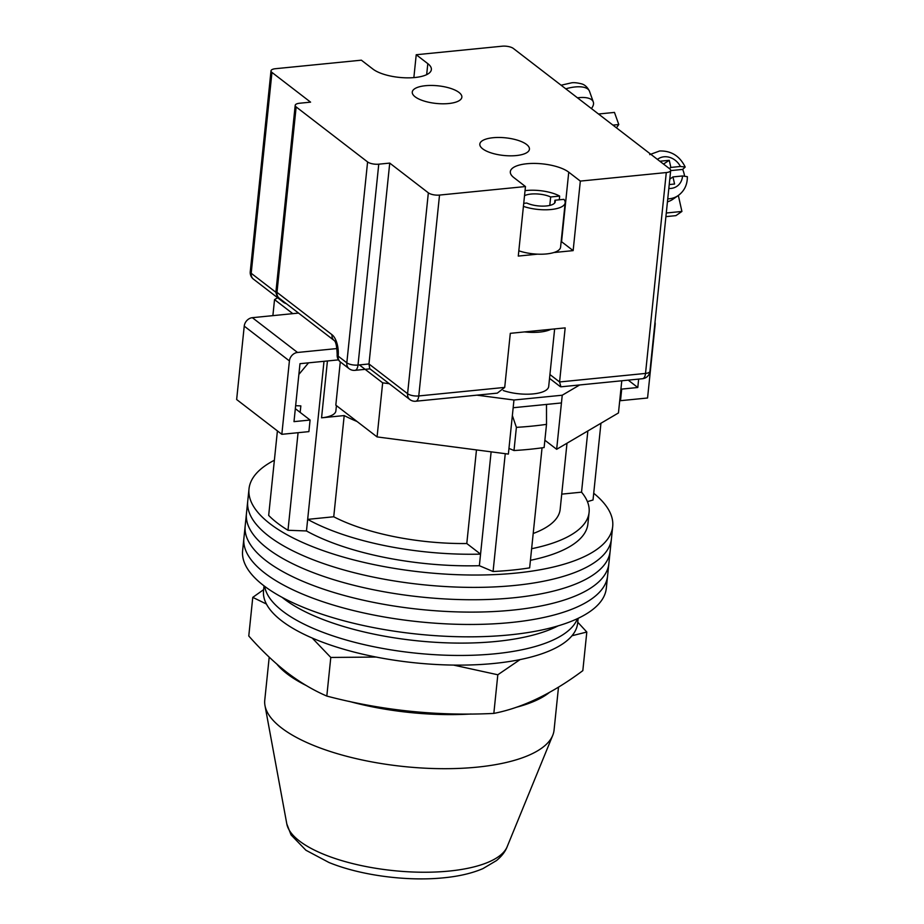 <?xml version="1.0" encoding="UTF-8"?>
<svg xmlns="http://www.w3.org/2000/svg" width="924" height="924" viewBox="0 0 924 924"><rect width="100%" height="100%" fill="white"/><g stroke="black" fill="none" stroke-linecap="round" stroke-linejoin="round"><path stroke-width="1.39" d="M593.716 493.254A182.813 65.003 -174.1 0 1 612.693 526.484L611.422 538.842A182.813 65.003 -174.1 0 1 470.085 587.375A182.813 65.003 -174.1 0 1 268.641 536.036A182.813 65.003 -174.1 0 1 247.724 501.258L246.442 513.629A182.813 65.003 -174.1 0 0 267.371 548.394A182.813 65.003 -174.1 0 0 468.803 599.734A182.813 65.003 -174.1 0 0 610.14 551.212A182.813 65.003 -174.1 0 1 468.803 599.734A182.813 65.003 -174.1 0 1 267.371 548.394A182.813 65.003 -174.1 0 1 246.442 513.629L245.172 525.987A182.813 65.003 -174.1 0 0 266.089 560.753A182.813 65.003 -174.1 0 0 467.521 612.092A182.813 65.003 -174.1 0 0 608.87 563.571A182.813 65.003 -174.1 0 1 467.521 612.092A182.813 65.003 -174.1 0 1 266.089 560.753A182.813 65.003 -174.1 0 1 245.172 525.987L243.89 538.346A182.813 65.003 -174.1 0 0 264.818 573.123A182.813 65.003 -174.1 0 0 466.25 624.451A182.813 65.003 -174.1 0 0 607.588 575.929A182.813 65.003 -174.1 0 1 466.25 624.451A182.813 65.003 -174.1 0 1 264.818 573.123A182.813 65.003 -174.1 0 1 243.89 538.346L242.619 550.704A182.813 65.003 -174.1 0 0 263.536 585.481A182.813 65.003 -174.1 0 0 464.968 636.821A182.813 65.003 -174.1 0 0 606.306 588.288L611.422 538.842A182.813 65.003 -174.1 0 1 470.085 587.375A182.813 65.003 -174.1 0 1 268.641 536.036A182.813 65.003 -174.1 0 1 247.724 501.258L249.006 488.9A182.813 65.003 -174.1 0 1 274.382 460.244M612.693 526.484A182.813 65.003 -174.1 0 1 471.356 575.017A182.813 65.003 -174.1 0 1 269.923 523.677A182.813 65.003 -174.1 0 1 249.006 488.9M308.535 362.843L298.868 374.439M298.071 432.698L287.988 530.272A174.509 62.047 -174.1 0 1 277.235 522.949A174.509 62.047 -174.1 0 1 268.676 515.407L277.408 430.907M295.645 405.694L300.843 405.89L300.161 412.393M542.053 447.828L529.648 567.867A174.509 62.047 -174.1 0 1 493.07 571.506L479.36 565.707A157.888 56.133 -174.1 0 1 306.468 530.953L287.988 530.272M505.255 453.684L493.07 571.506M600.947 423.25L593.023 499.988L587.421 501.651M327.431 360.961L321.564 417.821A27.004 9.598 5.9 0 0 335.874 410.926L336.428 405.624M321.564 417.821L344.202 415.569A128.806 45.796 5.9 0 0 357.022 421.483M531.623 548.717A157.888 56.133 5.9 0 0 589.096 512.335L587.895 523.92A157.888 56.133 -174.1 0 1 530.434 560.302M589.096 512.335A157.888 56.133 5.9 0 0 581.531 492.169L561.734 494.132M546.488 404.423L546.511 424.359A184.477 65.592 -174.1 0 1 516.389 427.35L512.358 415.581M508.962 448.406L513.998 450.531A184.477 65.592 5.9 0 0 544.12 447.539L546.511 424.359M587.86 430.942L581.531 492.169M324.001 361.307L307.669 519.369A157.888 56.133 5.9 0 0 480.561 554.123L479.36 565.707M491.129 451.836L480.561 554.123L466.793 543.531A128.806 45.796 5.9 0 1 333.737 516.77L307.669 519.369L306.468 530.953M513.998 450.531L516.389 427.35M466.793 543.531L476.472 449.919M333.737 516.77L344.202 415.569M533.206 533.495A128.806 45.796 5.9 0 0 560.163 509.343L567.001 443.208M282.605 611.111A157.888 56.133 -174.1 0 1 264.68 586.347A157.888 56.133 -174.1 0 0 282.605 611.111A157.888 56.133 -174.1 0 0 449.399 655.324A157.888 56.133 -174.1 0 0 577.419 618.664A157.888 56.133 -174.1 0 1 449.399 655.324A157.888 56.133 -174.1 0 1 282.605 611.111M558.119 625.871A157.888 56.133 -174.1 0 1 419.046 640.99A157.888 56.133 -174.1 0 1 283.887 598.752A157.888 56.133 -174.1 0 1 282.109 597.343M578.147 618.329L577.639 623.203A157.888 56.133 -174.1 0 1 455.578 665.107A157.888 56.133 -174.1 0 1 281.612 620.766A157.888 56.133 -174.1 0 1 263.536 590.736L264.045 585.862M340.286 361.896L335.816 405.151L377.073 436.913L508.373 454.088L513.963 400.011L562.242 395.218L579.683 384.962M621.783 380.78L618.456 412.947L556.652 449.295L561.446 402.945L513.167 407.738M544.871 440.228L556.652 449.295M503.257 390.54A29.083 10.337 5.9 0 0 532.709 393.947A29.083 10.337 5.9 0 0 548.694 386.486L554.643 328.921M272.88 315.638L274.543 299.595L277.639 297.771M274.543 299.595L292.816 313.663M359.378 364.911L382.663 382.836L389.247 383.703M476.899 395.16L513.963 400.011M561.446 402.945L562.242 395.218M377.073 436.913L382.663 382.836M338.461 359.875L299.988 363.686L293.994 421.633L310.083 420.039L295.334 408.674M281.832 434.315L289.408 360.914L244.236 326.137L236.648 399.526L281.832 434.315L308.893 431.623L310.083 420.039M298.556 313.086L252.344 317.683L297.528 352.471A8.304 6.734 127.6 0 0 289.408 360.914M337.064 348.544L297.528 352.471M244.236 326.137A8.304 6.734 -52.4 0 1 252.344 317.683M619.785 400.127L620.501 400.681L647.562 398.001L655.151 324.601A8.304 6.734 127.6 0 0 655.012 322.13M620.501 400.681L621.702 389.096L620.974 388.542M628.228 380.134L637.791 387.502L621.702 389.096M638.657 379.106L637.791 387.502M524.543 331.912A29.083 10.337 5.9 0 0 550.923 329.291M554.619 203.084L554.908 200.242A16.62 5.914 -174.1 0 1 555.255 201.709A16.62 5.914 -174.1 0 1 544.606 206.087A16.62 5.914 -174.1 0 1 526.784 203.037L523.735 203.338M525.051 190.644A26.588 9.459 -174.1 0 1 559.655 196.084L559.274 199.815M524.532 195.68A16.62 5.914 -174.1 0 1 550.669 196.974L559.655 196.084M554.908 200.242L563.906 199.353A26.588 9.459 -174.1 0 1 565.176 202.737A26.588 9.459 -174.1 0 1 550.45 209.575A26.588 9.459 -174.1 0 1 523.423 206.375M565.176 202.737L560.579 247.158A26.588 9.459 -174.1 0 1 545.853 253.996A26.588 9.459 -174.1 0 1 518.826 250.797M550.669 196.974L549.792 205.417M598.498 114.01L614.472 112.416L618.78 124.532L612.924 125.121M618.78 124.532L616.424 127.812M577.465 97.817A24.925 10.337 -19.6 0 1 578.874 97.655A24.925 10.337 -19.6 0 1 593.289 101.94A24.925 10.337 -19.6 0 1 591.418 108.558M666.285 213.005L681.912 211.446L675.929 215.627L665.915 216.632M681.912 211.446L678.332 195.461M667.752 198.868A24.925 21.333 55.1 0 0 669.311 198.775A24.925 21.333 55.1 0 0 678.274 195.507L672.984 199.191A24.925 21.333 -124.9 0 1 667.44 201.825M670.674 170.605L682.674 169.415L685.192 167.048L680.422 166.47L670.847 167.429L669.253 160.314L660.487 161.18L660.625 161.85M682.674 169.415A24.925 21.333 -124.9 0 1 684.511 175.849M669.784 179.141L672.972 176.911L682.536 175.964A16.62 14.23 -124.9 0 1 668.826 188.45M672.972 176.911L674.566 184.026L669.23 184.557M678.274 195.507C684.395 190.933 687.421 184.661 687.352 176.68L682.536 175.964M669.288 168.514L670.847 167.429M663.49 164.056L669.253 160.314M459.009 92.446A24.925 8.859 -174.1 0 1 461.861 97.182A24.925 8.859 -174.1 0 1 442.584 103.8A24.925 8.859 -174.1 0 1 415.119 96.801A24.925 8.859 -174.1 0 1 412.266 92.053A24.925 8.859 -174.1 0 1 431.531 85.447A24.925 8.859 -174.1 0 1 459.009 92.446M482.686 148.833A24.925 8.859 5.9 0 0 510.163 155.833A24.925 8.859 5.9 0 0 529.429 149.214A24.925 8.859 5.9 0 0 526.576 144.467A24.925 8.859 5.9 0 0 499.11 137.468A24.925 8.859 5.9 0 0 479.833 144.086A24.925 8.859 5.9 0 0 482.686 148.833M553.857 252.541L573.146 250.623L580.33 181.092L666.285 172.557A8.304 2.957 5.9 0 0 670.685 170.443A8.304 2.957 5.9 0 0 669.738 168.861L513.351 48.452A8.304 2.957 5.9 0 0 502.171 46.2L416.227 54.735L413.86 77.616M426.669 74.648L427.812 63.652A31.162 11.076 5.9 0 1 431.369 69.577A31.162 11.076 5.9 0 1 407.288 77.847A31.162 11.076 5.9 0 1 372.95 69.104L361.365 60.175L275.41 68.711A8.304 2.957 5.9 0 0 271.009 70.836A8.304 2.957 5.9 0 0 271.956 72.419L310.579 102.148L299.607 103.234A8.304 2.957 5.9 0 0 295.195 105.359A8.304 2.957 5.9 0 0 296.154 106.93L367.59 161.943A8.304 2.957 5.9 0 0 378.759 164.183L358.004 365.049L368.976 363.964L389.732 163.098L428.343 192.827A8.304 2.957 5.9 0 0 439.524 195.068L525.467 186.544L518.283 256.075L537.572 254.158M549.93 374.532L559.574 381.959L565.165 327.881L510.302 333.333L504.712 387.41L497.297 393.139L415.731 401.235A8.304 3.881 84.3 0 0 418.768 395.946L504.712 387.41M580.33 181.092L568.745 172.176A31.162 11.076 5.9 0 0 534.418 163.421A31.162 11.076 5.9 0 0 510.325 171.691A31.162 11.076 5.9 0 0 513.883 177.616L525.467 186.544M427.812 63.652L416.227 54.735M378.759 164.183L389.732 163.098M439.524 195.068L418.768 395.946A8.304 2.957 -174.1 0 1 407.588 393.693L368.976 363.964L369.704 368.653L409.84 399.549A8.304 8.304 0 0 0 415.731 401.235M642.48 378.724A8.304 3.881 84.3 0 0 645.518 373.423L559.574 381.959L560.914 386.821L642.48 378.724A8.304 8.304 0 0 0 649.93 371.309A8.304 2.957 -174.1 0 1 645.518 373.423L666.285 172.557M573.146 250.623L561.561 241.707A31.162 11.076 5.9 0 0 561.18 241.418M263.652 589.639L252.772 597.366L266.424 604.03M571.991 635.747L586.809 632.028L582.825 670.651C552.263 693.508 522.603 707.761 493.832 713.409C437.26 716.227 381.589 710.452 326.807 696.072C313.363 690.274 300.127 682.443 287.121 672.556C274.093 662.381 261.307 650.196 248.775 635.989L252.772 597.366M312.22 638.045L330.792 657.449L376.126 657.056M453.522 665.084L497.817 674.774L520.062 659.597M586.809 632.028L577.743 622.199M326.807 696.072L330.792 657.449M493.832 713.409L497.817 674.774M269.207 657.16L264.761 700.184A145.426 51.709 5.9 0 0 264.992 705.601A145.426 51.709 5.9 0 0 476.992 767.163A145.426 51.709 5.9 0 0 552.737 735.331A145.426 51.709 5.9 0 0 554.065 730.076L558.5 687.11M276.911 664.171A145.426 51.709 5.9 0 0 306.237 685.516M349.018 701.339A145.426 51.709 5.9 0 0 471.113 713.998M516.112 707.334A145.426 51.709 5.9 0 0 549.445 692.423M561.111 85.216L571.228 82.906C573.492 82.375 577.015 82.71 581.797 83.911C581.612 83.945 586.324 84.615 589.489 91.257A24.925 10.337 160.4 0 0 575.074 86.96A24.925 10.337 160.4 0 0 565.788 88.82M657.449 159.402A16.62 14.23 -124.9 0 1 663.986 156.791A16.62 14.23 -124.9 0 1 680.422 166.47M409.84 399.549A8.304 6.734 127.6 0 1 407.588 393.693L428.343 192.827M271.956 72.419L251.201 273.285L276.033 292.4M296.154 106.93L276.992 292.354L332.016 334.719A16.62 7.75 84.3 0 1 338.138 356.121L346.823 362.809L367.59 161.943M276.033 290.771A8.304 8.304 0 0 0 279.233 298.209A8.304 6.734 127.6 0 1 276.992 292.354A8.304 2.957 -174.1 0 1 276.033 290.771L295.195 105.359M332.016 334.719A8.304 6.734 127.6 0 0 334.234 340.552L334.222 340.552C335.851 341.591 336.844 346.257 337.191 354.539A8.304 8.304 0 0 0 340.39 361.977L349.076 368.664A8.304 8.304 0 0 0 354.966 370.351L369.97 368.861M340.39 361.977A8.304 6.734 127.6 0 1 338.138 356.121A8.304 2.957 -174.1 0 1 337.191 354.539M253.453 279.14A8.304 6.734 -52.4 0 1 251.201 273.285A8.304 2.957 -174.1 0 1 250.254 271.702A8.304 8.304 0 0 0 253.453 279.14L283.379 302.183A8.304 6.734 -52.4 0 1 281.728 300.127M354.966 370.351A8.304 3.881 84.3 0 0 358.004 365.049A8.304 2.957 -174.1 0 1 346.823 362.809A8.304 6.734 127.6 0 0 349.076 368.664M549.537 378.262A8.304 6.734 127.6 0 0 550.23 378.898L549.526 378.39M561.561 241.707L568.745 172.176M507.172 846.696C505.359 851.512 501.813 856.132 496.534 860.544L482.906 868.629C472.025 873.272 458.985 876.333 443.774 877.8C407.161 881.577 360.429 875.432 328.956 862.485L305.925 850.242L291.048 834.903L286.81 823.919A111.365 39.593 5.9 0 0 449.168 871.066A111.365 39.593 5.9 0 0 507.172 846.696L552.737 735.331M593.289 101.94L589.489 91.257M685.192 167.036C679.764 156.017 671.251 150.67 659.644 150.982L649.722 154.62M279.233 298.209L334.234 340.552M283.379 302.183A8.304 8.304 0 0 0 286.255 303.615M271.009 70.836L250.254 271.702M550.23 378.898L560.302 386.648M670.685 170.443L649.93 371.309M286.81 823.919L264.992 705.601"/></g></svg>
